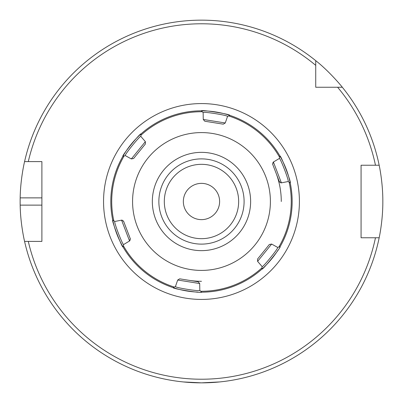 <?xml version="1.0" encoding="UTF-8"?>
<svg xmlns="http://www.w3.org/2000/svg" width="403" height="403" viewBox="0 0 403 403"><rect width="100%" height="100%" fill="white"/><g stroke="black" fill="none" stroke-linecap="round" stroke-linejoin="round"><path stroke-width="0.6" d="M183.345 201.5A18.135 18.135 0 0 1 210.547 185.793A18.135 18.135 0 0 1 210.547 217.207A18.135 18.135 0 0 1 183.345 201.5M238.657 201.5A37.172 37.172 0 0 1 201.48 238.672A37.172 37.172 0 0 1 164.308 201.5A37.172 37.172 0 0 1 201.48 164.328A37.172 37.172 0 0 1 238.657 201.5M315.73 87.249L315.73 60.667C329.387 71.331 342.419 87.204 342.318 87.249L315.73 87.249M315.73 65.367A177.723 177.723 0 0 0 28.296 161.603L41.892 161.603L41.892 241.397L24.573 241.397C24.669 241.845 20.442 224.542 20.17 205.127A181.35 181.35 0 0 1 20.17 197.873C20.442 178.458 24.669 161.155 24.573 161.603L28.296 161.603L24.573 161.603A181.35 181.35 0 0 1 315.73 60.667M375.465 237.77L361.068 237.77L361.068 165.23L379.168 165.23C379.077 164.767 382.941 182.091 382.83 201.5C382.941 220.909 379.077 238.233 379.168 237.77L375.465 237.77L379.168 237.77A181.35 181.35 0 0 1 24.573 241.397L28.296 241.397A177.723 177.723 0 0 0 375.465 237.77M228.627 115.933L229.791 115.359A90.675 90.675 0 0 1 279.934 156.032C280.78 154.752 291.707 183.249 290.241 182.947A90.675 90.675 0 0 0 279.934 156.032L279.606 157.291A89.768 89.768 0 0 0 228.627 115.933L227.514 116.487L225.272 122.97L223.272 124.169L204.789 121.227L203.258 119.464L225.272 122.97M229.791 115.359A90.675 90.675 0 0 0 201.691 110.825A90.675 90.675 0 0 1 229.791 115.359L229.791 115.359C230.793 114.24 200.654 109.455 201.329 110.825L203.147 112.608L203.258 119.464M145.372 141.634L145.407 143.962L133.615 158.5L131.328 158.943L145.372 141.634L140.874 136.451L141.035 133.912A90.675 90.675 0 0 0 122.88 156.293C121.353 156.198 140.566 132.486 141.035 133.912A90.675 90.675 0 0 1 201.48 110.825A90.675 90.675 0 0 0 201.329 110.825L201.384 110.875M113.807 220.773L112.724 220.053A90.675 90.675 0 0 0 123.031 246.968C122.185 248.248 111.258 219.751 112.724 220.053A90.675 90.675 0 0 1 122.88 156.293L124.129 155.946A89.768 89.768 0 0 0 113.807 220.773L114.845 221.464L121.58 220.159L123.615 221.292A1.814 1.814 0 0 0 123.389 220.869A1.814 1.814 0 0 1 123.615 221.292L130.31 238.772L129.549 240.979L121.58 220.159A1.814 1.814 0 0 1 122.22 220.154A1.814 1.814 0 0 0 121.58 220.159M271.637 244.057L257.593 261.366L257.552 259.038L269.345 244.5L271.637 244.057L277.632 247.387L278.831 247.054A89.768 89.768 0 0 0 289.158 182.227L290.241 182.947A90.675 90.675 0 0 1 279.904 247.019A90.675 90.675 0 0 0 280.085 246.707C281.611 246.802 262.398 270.514 261.93 269.088A90.675 90.675 0 0 1 201.48 292.175A90.675 90.675 0 0 0 201.636 292.175C202.311 293.545 172.172 288.76 173.169 287.641A90.675 90.675 0 0 0 197.661 292.094A90.675 90.675 0 0 1 173.169 287.641L173.169 287.641A90.675 90.675 0 0 1 123.031 246.968L123.353 245.709A89.768 89.768 0 0 0 174.333 287.067L175.451 286.513L177.693 280.03L179.688 278.831L198.175 281.773L199.702 283.536L177.693 280.03M257.593 261.366L262.091 266.549L261.93 269.088A90.675 90.675 0 0 0 278.02 250.122A90.675 90.675 0 0 1 261.93 269.088L261.935 269.013M201.48 158.883A42.617 42.617 0 0 0 158.863 201.5A42.617 42.617 0 0 0 201.48 244.117A42.617 42.617 0 0 0 244.097 201.5A42.617 42.617 0 0 0 201.48 158.883M183.345 381.943L201.48 382.85L219.615 381.943M337.613 87.249A177.723 177.723 0 0 1 375.465 165.23L379.168 165.23A181.35 181.35 0 0 0 342.318 87.249A181.35 181.35 0 0 1 379.168 165.23M247.377 183.924A49.146 49.146 0 0 0 183.909 155.603A49.146 49.146 0 0 0 155.583 219.076A49.146 49.146 0 0 0 219.056 247.397A49.146 49.146 0 0 0 247.377 183.924M226.123 265.859A68.913 68.913 0 0 0 244.898 147.982A68.913 68.913 0 0 0 133.428 190.664A68.913 68.913 0 0 0 226.123 265.859M289.158 182.227L288.12 181.536L281.385 182.841L279.344 181.708A1.814 1.814 0 0 0 279.576 182.131A1.814 1.814 0 0 1 279.344 181.708L272.655 164.228L273.415 162.021L281.385 182.841A1.814 1.814 0 0 1 280.74 182.846A1.814 1.814 0 0 0 281.385 182.841M279.606 157.291L279.294 158.495L273.415 162.021A1.814 1.814 0 0 0 272.932 162.444A1.814 1.814 0 0 1 273.415 162.021M124.129 155.946L125.333 155.613L131.328 158.943M123.353 245.709L123.666 244.505L129.549 240.979A1.814 1.814 0 0 0 130.033 240.556A1.814 1.814 0 0 1 129.549 240.979M261.93 269.088A90.675 90.675 0 0 1 201.636 292.175L199.817 290.392L199.702 283.536M269.345 244.5L257.552 259.038M279.934 156.032A90.675 90.675 0 0 1 280.085 246.707L278.831 247.054M272.655 164.228A1.814 1.814 0 0 1 272.544 163.759A1.814 1.814 0 0 0 272.655 164.228L279.344 181.708M279.294 158.495C280.13 157.246 289.576 181.914 288.12 181.536M277.632 247.387C279.128 247.487 262.489 268 262.091 266.549L262.091 266.549M199.817 290.392C200.477 291.737 174.393 287.586 175.451 286.513M174.333 287.067L173.169 287.641A90.675 90.675 0 0 1 122.88 156.293L122.95 156.273M123.666 244.505C122.829 245.754 113.389 221.086 114.845 221.464M125.333 155.613C123.832 155.513 140.476 135 140.874 136.451L140.874 136.451M201.329 110.825A90.675 90.675 0 0 0 141.035 133.912L141.035 133.912A90.675 90.675 0 0 0 122.88 156.293M133.615 158.5L145.407 143.962M130.31 238.772A1.814 1.814 0 0 1 130.421 239.241A1.814 1.814 0 0 0 130.31 238.772L123.615 221.292M198.175 281.773L179.688 278.831M203.147 112.608C202.482 111.263 228.566 115.414 227.514 116.487M204.789 121.227L223.272 124.169M201.48 299.429A97.929 97.929 0 0 0 299.409 201.5A97.929 97.929 0 0 0 201.48 103.571A97.929 97.929 0 0 0 103.551 201.5A97.929 97.929 0 0 0 201.48 299.429M281.274 201.5A79.794 79.794 0 0 0 276 172.968M188.931 280.302A79.794 79.794 0 0 0 201.48 281.294M41.892 205.127L20.17 205.127M41.892 197.873L20.17 197.873M262.01 267.794A89.768 89.768 0 0 1 200.709 291.263M140.954 135.207A89.768 89.768 0 0 1 202.256 111.737"/></g></svg>
